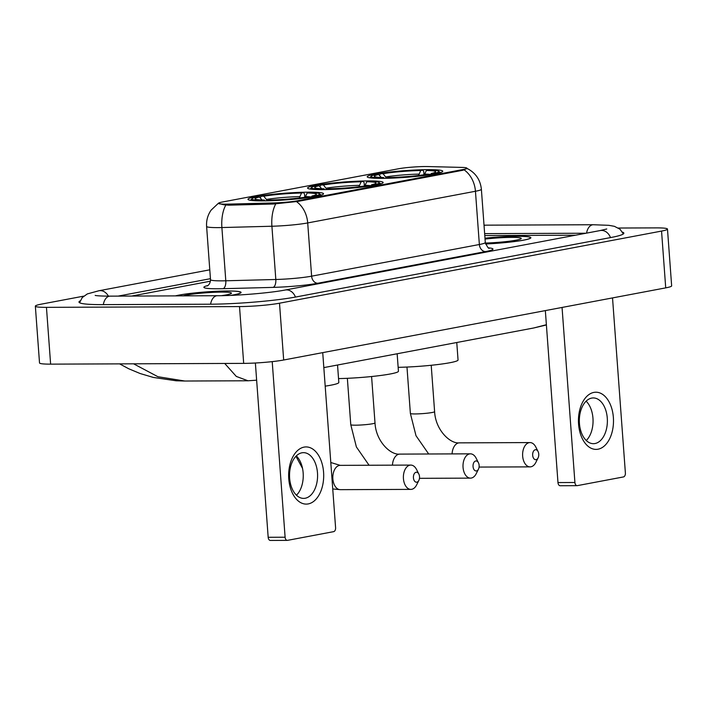 <?xml version="1.0" encoding="UTF-8"?>
<svg xmlns="http://www.w3.org/2000/svg" width="707" height="707" viewBox="0 0 707 707"><rect width="100%" height="100%" fill="white"/><g stroke="black" fill="none" stroke-linecap="round" stroke-linejoin="round"><path stroke-width="1.06" d="M322.304 189.617A37.878 3.367 -4.2 0 0 362.152 187.072A37.878 3.367 -4.2 0 0 383.141 182.494A37.878 3.367 -4.2 0 0 368.427 180.912A37.878 3.367 -4.2 0 0 328.587 183.466A37.878 3.367 -4.2 0 0 307.589 188.044A37.878 3.367 -4.2 0 0 322.304 189.617M381.921 178.367A37.878 3.367 -4.2 0 0 421.761 175.813A37.878 3.367 -4.2 0 0 442.759 171.235A37.878 3.367 -4.2 0 0 428.044 169.653A37.878 3.367 -4.2 0 0 388.196 172.208A37.878 3.367 -4.2 0 0 367.207 176.785A37.878 3.367 -4.2 0 0 381.921 178.367M262.695 200.876A37.878 3.367 -4.2 0 0 302.534 198.322A37.878 3.367 -4.2 0 0 323.532 193.745A37.878 3.367 -4.2 0 0 308.818 192.163A37.878 3.367 -4.2 0 0 268.969 194.717A37.878 3.367 -4.2 0 0 247.98 199.294A37.878 3.367 -4.2 0 0 262.695 200.876M225.966 204.155A19.292 1.714 -4.2 0 0 228.785 204.111L273.671 202.944A19.292 1.714 -4.2 0 0 297.841 200.708L462.891 169.547A19.292 1.714 -4.2 0 0 466.894 168.195A19.292 1.714 -4.2 0 0 461.865 167.409L427.726 166.552A19.292 1.714 -4.2 0 0 398.262 168.814L222.466 201.999A19.292 1.714 -4.2 0 0 218.472 203.351A19.292 1.714 -4.2 0 0 225.966 204.155M230.897 295.385A34.661 3.084 -4.2 0 0 241.078 292.433A34.661 3.084 -4.2 0 0 227.619 290.984A34.661 3.084 -4.2 0 0 175.433 295.88M485.559 243.977A34.661 3.084 -4.2 0 0 530.886 237.72A34.661 3.084 -4.2 0 0 517.418 236.279A34.661 3.084 -4.2 0 0 484.975 238.171M464.216 169.936A25.01 19.628 79.3 0 1 475.449 191.261A28.589 2.545 175.8 0 0 481.379 189.255C480.336 179.693 475.537 172.738 467 168.399L463.165 170.201L297.674 201.451L273.529 204.014L228.644 205.18L223.659 204.756L218.357 203.307L211.172 210.067C207.752 214.981 206.223 220.434 206.603 226.417L210.509 279.663A28.589 2.545 -4.2 0 0 221.618 280.856A28.589 2.545 -4.2 0 0 225.798 280.785L275.818 279.486A28.589 2.545 -4.2 0 0 311.619 276.172L479.364 244.507A28.589 2.545 -4.2 0 0 485.294 242.501C487.291 246.999 488.661 248.899 489.403 248.184M210.456 281.183L131.688 296.056L210.456 281.183M575.542 235.201L484.781 235.564L575.542 235.201M230.526 295.402A34.307 3.049 -4.2 0 0 240.725 292.459A34.307 3.049 -4.2 0 0 227.398 291.028A34.307 3.049 -4.2 0 0 175.725 295.88M221.432 295.676A25.01 2.227 -4.2 0 0 231.375 293.343A25.01 2.227 -4.2 0 0 221.742 292.097A25.01 2.227 -4.2 0 0 183.281 295.853M308.252 503.914A28.589 17.534 -90.2 0 1 288.765 478.798A28.589 17.534 -90.2 0 1 304.081 447.116A28.589 17.534 -90.2 0 1 323.576 472.232A28.589 17.534 -90.2 0 1 308.252 503.914M301.889 452.807A22.871 14.025 89.8 0 0 289.561 476.872A22.871 14.025 89.8 0 0 303.648 498.391A22.871 14.025 89.8 0 0 305.23 498.241A22.871 14.025 89.8 0 0 317.558 474.185A22.871 14.025 89.8 0 0 303.471 452.657A22.871 14.025 89.8 0 0 301.889 452.807M272.213 361.622L285.107 537.214A3.57 2.192 89.8 0 0 287.298 540.378A3.57 2.192 89.8 0 0 287.546 540.351L333.669 531.646A3.57 2.192 89.8 0 0 335.586 527.687L322.728 352.625M296.321 455.891A22.871 14.025 -90.2 0 1 296.472 495.209M270.613 540.422A3.57 2.192 -90.2 0 1 270.366 540.448A3.57 2.192 -90.2 0 1 268.174 537.285L255.377 363M485.55 243.95A34.307 3.049 -4.2 0 0 530.524 237.746A34.307 3.049 -4.2 0 0 517.206 236.315A34.307 3.049 -4.2 0 0 484.975 238.206M485.356 243.058A25.01 2.227 -4.2 0 0 521.174 238.63A25.01 2.227 -4.2 0 0 511.541 237.384A25.01 2.227 -4.2 0 0 485.037 239.09M416.838 482.183A5.002 3.067 89.8 0 0 418.871 480.353A5.002 3.067 89.8 0 0 418.844 474.043A5.002 3.067 89.8 0 0 416.114 472.241A5.002 3.067 89.8 0 0 413.427 477.782A5.002 3.067 89.8 0 0 416.838 482.183M418.871 480.353L416.644 484.869A12.152 7.45 -90.2 0 1 411.721 489.297A12.152 7.45 -90.2 0 1 410.882 489.385A12.152 7.45 -90.2 0 1 403.397 477.95A12.152 7.45 -90.2 0 1 409.945 465.162A12.152 7.45 -90.2 0 1 410.785 465.082A12.152 7.45 -90.2 0 1 416.582 469.554L418.844 474.043M260.194 197.854L261.21 196.219A34.016 3.022 -4.2 0 1 303.533 192.64L304.505 193.895L304.761 197.288M321.111 195.132A35.447 3.155 -4.2 0 0 321.049 195.07L319.529 193.771A34.016 3.022 -4.2 0 0 309.171 192.622L307.156 193.002L305.159 197.226M315.092 196.511L314.65 196.007A34.016 3.022 -4.2 0 0 319.529 193.771M310.665 197.244L310.302 196.829A34.016 3.022 -4.2 0 1 267.98 200.399L267.785 200.797M303.533 192.64L301.518 193.02A30.728 2.731 -4.2 0 0 263.817 196.201L261.21 196.219M314.65 196.007L312.034 196.016A30.728 2.731 -4.2 0 0 316.294 194.522A30.728 2.731 -4.2 0 0 307.156 193.002M267.98 200.399L269.994 200.019A30.728 2.731 -4.2 0 0 307.686 196.838L310.302 196.829M263.817 196.201L267.432 200.806M299.353 197.987L301.518 193.02M311.204 197.165L312.034 196.016M325.193 386.146A39.309 3.491 -4.2 0 0 338.821 382.478L337.539 365.015M262.288 200.24L259.469 197.023L256.853 197.041A34.016 3.022 -4.2 0 0 251.939 198.729L250.623 200.249A35.447 3.155 -4.2 0 0 250.578 200.311M262.111 200.876L262.332 200.417A34.016 3.022 -4.2 0 1 251.939 198.729M259.469 197.023A30.728 2.731 -4.2 0 0 255.245 199.003A30.728 2.731 -4.2 0 0 264.347 200.037L262.332 200.417M264.347 200.037L264.984 200.85M476.456 470.924A5.002 3.067 89.8 0 0 478.489 469.103A5.002 3.067 89.8 0 0 478.462 462.793A5.002 3.067 89.8 0 0 475.723 460.982A5.002 3.067 89.8 0 0 473.045 466.532A5.002 3.067 89.8 0 0 476.456 470.924M478.489 469.103L476.262 473.61A12.152 7.45 -90.2 0 1 471.33 478.047A12.152 7.45 -90.2 0 1 470.491 478.126A12.152 7.45 -90.2 0 1 463.014 466.691A12.152 7.45 -90.2 0 1 469.563 453.912A12.152 7.45 -90.2 0 1 470.394 453.832A12.152 7.45 -90.2 0 1 476.2 458.295L478.462 462.793M319.803 186.595L320.819 184.96A34.016 3.022 -4.2 0 1 363.142 181.39L364.123 182.645L364.37 186.029M380.72 183.882A35.447 3.155 -4.2 0 0 380.658 183.82L379.138 182.512A34.016 3.022 -4.2 0 0 368.789 181.363L366.774 181.743L364.777 185.976M374.71 185.252L374.268 184.748A34.016 3.022 -4.2 0 0 379.138 182.512M370.282 185.985L369.911 185.57A34.016 3.022 -4.2 0 1 327.588 189.14L327.394 189.547M363.142 181.39L361.127 181.77A30.728 2.731 -4.2 0 0 323.435 184.951L320.819 184.96M374.268 184.748L371.652 184.757A30.728 2.731 -4.2 0 0 375.912 183.272A30.728 2.731 -4.2 0 0 366.774 181.743M327.588 189.14L329.603 188.76A30.728 2.731 -4.2 0 0 367.304 185.579L369.911 185.57M323.435 184.951L327.041 189.556M358.962 186.728L361.127 181.77M370.822 185.906L371.652 184.757M338.538 378.59A39.309 3.491 -4.2 0 0 378.386 375.762A39.309 3.491 -4.2 0 0 398.439 371.228L397.148 353.765M321.897 188.981L319.087 185.773L316.471 185.782A34.016 3.022 -4.2 0 0 311.557 187.479L310.24 188.99A35.447 3.155 -4.2 0 0 310.187 189.061M321.729 189.617L321.95 189.167A34.016 3.022 -4.2 0 1 311.557 187.479M319.087 185.773A30.728 2.731 -4.2 0 0 314.862 187.753A30.728 2.731 -4.2 0 0 323.965 188.787L321.95 189.167M323.965 188.787L324.593 189.6M536.065 459.674A5.002 3.067 89.8 0 0 538.098 457.844A5.002 3.067 89.8 0 0 538.071 451.534A5.002 3.067 89.8 0 0 535.34 449.732A5.002 3.067 89.8 0 0 532.663 455.273A5.002 3.067 89.8 0 0 536.065 459.674M538.098 457.844L535.871 462.36A12.152 7.45 -90.2 0 1 530.948 466.788A12.152 7.45 -90.2 0 1 530.109 466.876A12.152 7.45 -90.2 0 1 522.623 455.441A12.152 7.45 -90.2 0 1 529.172 442.653A12.152 7.45 -90.2 0 1 530.011 442.573A12.152 7.45 -90.2 0 1 535.809 447.045L538.071 451.534M379.42 175.345L380.437 173.71A34.016 3.022 -4.2 0 1 422.759 170.131L423.732 171.386L423.988 174.779M440.337 172.623A35.447 3.155 -4.2 0 0 440.275 172.561L438.755 171.262A34.016 3.022 -4.2 0 0 428.398 170.113L426.392 170.493L424.386 174.717M434.319 174.002L433.877 173.498A34.016 3.022 -4.2 0 0 438.755 171.262M429.891 174.735L429.529 174.32A34.016 3.022 -4.2 0 1 387.206 177.89L387.012 178.288M422.759 170.131L420.745 170.511A30.728 2.731 -4.2 0 0 383.044 173.692L380.437 173.71M433.877 173.498L431.27 173.507A30.728 2.731 -4.2 0 0 435.521 172.013A30.728 2.731 -4.2 0 0 426.392 170.493M387.206 177.89L389.221 177.51A30.728 2.731 -4.2 0 0 426.913 174.329L429.529 174.32A27.485 2.448 -4.2 0 1 430.581 174.452M383.044 173.692L386.658 178.297M418.579 175.477L420.745 170.511M430.43 174.656L431.27 173.507M398.147 367.331A39.309 3.491 -4.2 0 0 438.004 364.512A39.309 3.491 -4.2 0 0 458.048 359.969L456.766 342.506M381.515 177.731L378.696 174.514L376.08 174.532A34.016 3.022 -4.2 0 0 371.166 176.22L369.858 177.74A35.447 3.155 -4.2 0 0 369.805 177.802M381.338 178.367L381.559 177.908A34.016 3.022 -4.2 0 1 371.166 176.22M378.696 174.514A30.728 2.731 -4.2 0 0 374.471 176.494A30.728 2.731 -4.2 0 0 383.574 177.528L381.559 177.908M383.574 177.528L384.21 178.341M598.051 449.201A28.589 17.534 -90.2 0 1 578.565 424.085A28.589 17.534 -90.2 0 1 593.88 392.403A28.589 17.534 -90.2 0 1 613.376 417.519A28.589 17.534 -90.2 0 1 598.051 449.201M591.688 398.094A22.871 14.025 89.8 0 0 579.36 422.159A22.871 14.025 89.8 0 0 593.447 443.678A22.871 14.025 89.8 0 0 595.029 443.528A22.871 14.025 89.8 0 0 607.357 419.472A22.871 14.025 89.8 0 0 593.27 397.944A22.871 14.025 89.8 0 0 591.688 398.094M562.056 307.448L574.915 482.501A3.57 2.192 89.8 0 0 577.098 485.665A3.57 2.192 89.8 0 0 577.345 485.638L623.468 476.933A3.57 2.192 89.8 0 0 625.386 472.974L612.527 297.912M586.121 401.178A22.871 14.025 -90.2 0 1 586.271 440.505M560.412 485.709A3.57 2.192 -90.2 0 1 560.165 485.736A3.57 2.192 -90.2 0 1 557.973 482.572L545.344 310.603M585.979 233.23L484.64 233.628M210.439 278.682L118.14 296.109M83.691 296.145L41.28 304.151A28.589 2.545 -4.2 0 0 35.35 306.158A28.589 2.545 -4.2 0 0 46.45 307.351L239.514 306.582A28.589 2.545 -4.2 0 0 279.504 303.206L661.549 231.083A28.589 2.545 -4.2 0 0 667.479 229.077A28.589 2.545 -4.2 0 0 656.379 227.884L618.386 228.034M35.35 306.158L39.521 362.947A28.589 2.545 -4.2 0 0 50.621 364.14L243.685 363.38A28.589 2.545 -4.2 0 0 283.675 360.004L665.72 287.873A28.589 2.545 -4.2 0 0 671.65 285.867L667.479 229.077M80.183 300.864A61.456 5.462 -4.2 0 0 78.972 302.066A61.456 5.462 -4.2 0 0 102.842 304.629L210.103 304.204A61.456 5.462 -4.2 0 0 296.074 296.949L611.113 237.472A61.456 5.462 -4.2 0 0 623.857 233.16A61.456 5.462 -4.2 0 0 622.487 232.143M546.405 324.964L533.776 327.968L546.387 324.716M133.579 363.813L157.917 376.716L184.827 381.029L247.989 380.773L236.315 376.433L224.711 363.451M184.827 381.029L176.211 380.79L153.322 377.432L140.172 373.535L128.798 368.798L119.598 363.866M228.785 204.111L228.865 205.18M297.841 200.708L297.894 201.407M273.671 202.944L273.75 204.005M462.891 169.547L462.944 170.246M488.74 247.901A35.73 3.173 175.8 0 1 485.523 251.586A7.15 5.612 -100.7 0 1 479.364 244.507L475.449 191.261L307.704 222.935A28.589 2.545 175.8 0 1 271.912 226.24L221.892 227.548A28.589 2.545 175.8 0 1 217.703 227.61A28.589 2.545 175.8 0 1 206.603 226.417M225.842 205.048A25.01 11.692 -91.5 0 0 221.892 227.548L225.798 280.785A7.15 3.341 88.5 0 1 223.014 288.695A35.73 3.173 175.8 0 1 207.885 285.513M485.523 251.586L317.788 283.251A7.15 5.612 -100.7 0 1 311.619 276.172L307.704 222.935A25.01 19.628 -100.7 0 0 296.472 201.61M317.788 283.251A35.73 3.173 175.8 0 1 273.035 287.387A7.15 3.341 88.5 0 0 275.818 279.486L271.912 226.24A25.01 11.692 -91.5 0 1 275.801 203.837M273.035 287.387L223.014 288.695M268.174 537.285L285.107 537.214M330.796 462.511L340.217 465.365A12.152 7.45 89.8 0 0 339.387 465.445A12.152 7.45 89.8 0 0 332.829 478.224A12.152 7.45 89.8 0 0 340.314 489.659L410.882 489.385M299.759 196.617A27.485 2.448 -4.2 0 0 266.636 199.418M311.354 196.961A27.485 2.448 -4.2 0 0 310.311 196.838M310.187 196.829A27.485 2.448 -4.2 0 0 305.406 196.599M371.59 376.531L375.002 422.91A12.152 1.078 175.8 0 1 372.483 423.758A12.152 1.078 175.8 0 1 355.488 425.19A12.152 1.078 175.8 0 1 350.769 424.686L356.39 446.965L369.072 465.25M375.002 422.91C375.859 441.159 390.511 455.299 399.835 454.106A12.152 7.45 89.8 0 0 398.995 454.186A12.152 7.45 89.8 0 0 392.456 465.153M359.377 185.367A27.485 2.448 -4.2 0 0 326.254 188.159M370.963 185.711A27.485 2.448 -4.2 0 0 369.92 185.588M369.805 185.57A27.485 2.448 -4.2 0 0 365.024 185.34M431.208 365.272L434.611 411.651A12.152 1.078 175.8 0 1 432.092 412.508A12.152 1.078 175.8 0 1 415.097 413.94A12.152 1.078 175.8 0 1 410.378 413.436L415.999 435.715L428.689 453.991M434.611 411.651C435.477 429.909 450.12 444.049 459.444 442.856A12.152 7.45 89.8 0 0 458.613 442.935A12.152 7.45 89.8 0 0 452.073 453.903M418.986 174.108A27.485 2.448 -4.2 0 0 385.863 176.909M429.414 174.32A27.485 2.448 -4.2 0 0 424.633 174.09M557.973 482.572L574.915 482.501M484.021 225.18L486.036 225.162A11.436 7.008 89.8 0 0 485.241 225.241A11.436 7.008 89.8 0 0 484.048 225.639M486.036 225.162L593.288 224.738A11.436 7.008 89.8 0 0 592.501 224.817A11.436 7.008 89.8 0 0 586.571 233.116M610.495 237.587A11.436 8.979 -100.7 0 0 600.27 230.535L285.23 290.011C270.551 292.901 237.216 295.738 217.332 295.72L110.071 296.145C96.523 296.118 94.738 295.305 95.268 295.429L95.277 295.429M295.455 297.064A11.436 8.979 -100.7 0 0 285.23 290.011M210.598 304.204A11.436 7.008 -90.2 0 1 216.545 295.791A11.436 7.008 -90.2 0 1 217.332 295.72M103.337 304.629A11.436 7.008 -90.2 0 1 109.285 296.215A11.436 7.008 -90.2 0 1 110.071 296.145M79.564 302.755L82.233 297.576L87.323 293.918L98.945 290.745A11.436 8.979 79.3 0 1 108.401 296.145M665.72 287.873L661.549 231.083M283.675 360.004L279.504 303.206M243.685 363.38L239.514 306.582M50.621 364.14L46.45 307.351M466.894 168.195L466.938 168.814M481.379 189.255L485.294 242.501M207.275 285.875C206.294 286.308 210.182 285.487 210.509 279.663M240.76 292.901L240.725 292.459M287.298 540.378L270.366 540.448M530.559 238.188L530.524 237.746M295.941 456.28L302.516 468.352M332.741 488.961L340.314 489.659M340.217 465.365L410.785 465.082M399.835 454.106L470.394 453.832M347.358 378.307L350.769 424.686M419.472 478.33L470.491 478.126M459.444 442.856L530.011 442.573M406.976 367.048L410.378 413.436M479.081 467.071L530.109 466.876M577.098 485.665L560.165 485.736M98.945 290.745L209.793 269.818M623.371 233.929L619.977 229.192L614.401 226.32L608.833 225.321L593.288 224.738M606.756 228.98L600.27 230.535M323.833 367.605L533.741 327.977M247.998 380.781L256.641 380.189"/></g></svg>
